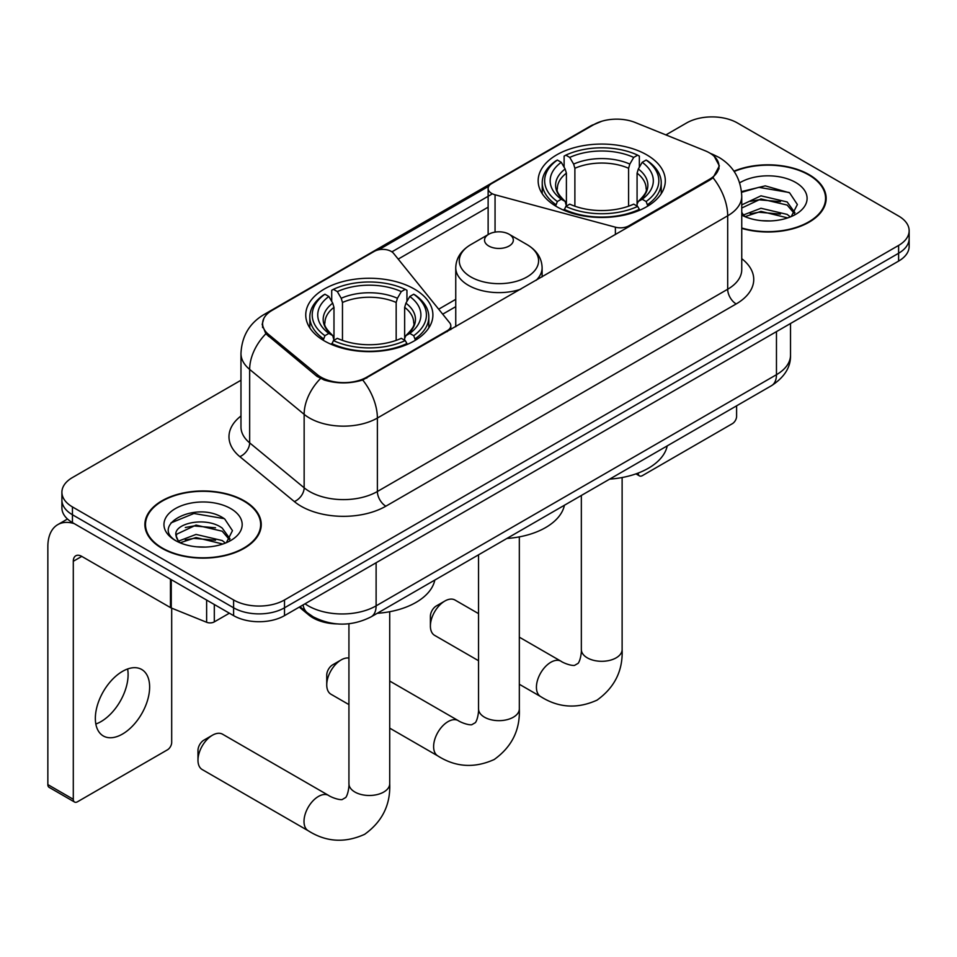 <?xml version="1.0" encoding="UTF-8"?>
<svg xmlns="http://www.w3.org/2000/svg" width="957" height="957" viewBox="0 0 957 957"><rect width="100%" height="100%" fill="white"/><g stroke="black" fill="none" stroke-linecap="round" stroke-linejoin="round"><path stroke-width="1.44" d="M628.94 226.761L628.94 225.792A11.998 6.926 180 0 1 615.387 227.18L495.056 194.785A11.998 6.926 180 0 1 491.647 193.398A11.998 6.926 180 0 1 488.13 188.505A11.998 6.926 180 0 1 491.647 183.612L593.807 124.625A32.382 18.697 0 0 1 635.292 122.532L705.13 150.763A32.382 18.697 0 0 1 709.46 152.857A32.382 18.697 0 0 1 718.946 166.087L718.946 168.946M414.273 289.002A63.581 36.701 0 0 0 344.998 281.047A63.581 36.701 0 0 0 305.75 314.961A63.581 36.701 0 0 0 324.363 340.907A63.581 36.701 0 0 0 393.65 348.862A63.581 36.701 0 0 0 432.899 314.961A63.581 36.701 0 0 0 414.273 289.002M646.693 154.819A63.581 36.701 0 0 0 577.406 146.864A63.581 36.701 0 0 0 538.157 180.777A63.581 36.701 0 0 0 556.783 206.724A63.581 36.701 0 0 0 626.069 214.691A63.581 36.701 0 0 0 665.306 180.777A63.581 36.701 0 0 0 646.693 154.819M366.782 377.154L447.302 330.655A11.998 6.926 180 0 0 450.819 325.763A11.998 6.926 180 0 0 449.694 322.832L393.578 253.366A11.998 6.926 180 0 0 374.235 251.404L272.075 310.379A32.382 18.697 0 0 0 262.589 323.598A32.382 18.697 0 0 0 268.439 334.328L317.341 374.654A32.382 18.697 0 0 0 366.782 377.154L366.782 378.111M628.94 225.792L709.46 179.306A32.382 18.697 0 0 0 718.946 166.087M337.211 623.916A35.983 20.779 180 0 1 308.896 615.064L299.266 607.121M741.747 228.388A58.174 33.591 0 0 0 826.166 198.41A58.174 33.591 0 0 0 809.12 174.653A58.174 33.591 0 0 0 733.959 171.159M244.214 500.798A58.174 33.591 0 0 0 180.813 493.525A58.174 33.591 0 0 0 144.89 524.556A58.174 33.591 0 0 0 161.936 548.301A58.174 33.591 0 0 0 225.338 555.586A58.174 33.591 0 0 0 261.249 524.556A58.174 33.591 0 0 0 244.214 500.798M145.5 527.582A58.174 33.591 0 0 0 145.297 528.467M714.305 156.446L719.365 165.884L713.025 177.751L709.879 180.024L362.715 380.001C349.867 383.865 337.031 383.865 324.196 380.001L316.923 376.316L265.843 333.778L262.158 324.447L263.821 318.49M240.973 380.24L72.445 477.543A35.983 20.779 0 0 0 61.906 492.233L61.906 507.904A35.983 20.779 0 0 0 72.445 522.594L233.604 615.638L233.604 607.803A35.983 20.779 0 0 0 284.504 607.803L898.611 253.258A35.983 20.779 0 0 0 909.15 238.556A35.983 20.779 0 0 1 898.611 253.258L284.504 607.803A35.983 20.779 0 0 1 233.604 607.803L72.445 514.758L233.604 607.803L233.604 599.967A35.983 20.779 0 0 0 284.504 599.967L898.611 245.423A35.983 20.779 0 0 0 909.15 230.721A35.983 20.779 0 0 0 898.611 216.031L737.452 122.986A35.983 20.779 0 0 0 686.552 122.986L665.905 134.913M61.906 500.068A35.983 20.779 0 0 0 72.445 514.758A35.983 20.779 0 0 1 61.906 500.068M378.733 249.765L488.812 186.208M391.903 251.847L491.647 194.259M61.906 492.233A35.983 20.779 0 0 0 72.445 506.923L233.604 599.967M260.854 528.467A58.174 33.591 0 0 0 260.651 527.582M825.771 202.322A58.174 33.591 0 0 0 825.568 201.425M233.604 615.638A35.983 20.779 0 0 0 284.504 615.638L898.611 261.094A35.983 20.779 0 0 0 909.15 246.404L909.15 230.721M741.747 227.993A57.576 33.244 0 0 0 825.568 198.41A57.576 33.244 0 0 0 808.701 174.904A57.576 33.244 0 0 0 734.186 171.494M761.485 220.672L770.529 220.935M743.505 214.93L760.971 208.267L787.156 214.392L790.326 216.94M745.12 216.605L760.971 211.377L787.719 217.897M741.747 212.143A27.107 15.647 0 0 0 745.359 216.82M741.747 204.918L760.971 195.826L787.156 201.951L794.944 212.717M741.747 208.028L760.971 198.936L787.156 205.061L794.322 213.519M741.747 215.146A39.105 22.573 0 0 0 795.638 214.368A39.105 22.573 0 0 0 795.638 182.44A39.105 22.573 0 0 0 739.665 182.835M791.248 216.557L797.372 204.523L789.633 192.847L765.253 185.861L741.508 191.591M743.78 216.138L741.747 213.973M741.579 192.333L758.829 187.345L789.094 192.489M750.216 201.353L758.829 199.786L780.445 201.64M750.216 213.794L758.829 212.227L780.445 214.081M638.116 473.081L638.211 473.141A5.993 3.457 120 0 0 639.455 475.88A5.993 3.457 120 0 0 642.446 475.593L732.356 423.676A5.993 3.457 120 0 0 736.603 416.331L736.603 405.828M162.355 548.062A57.576 33.244 0 0 0 225.11 555.263A57.576 33.244 0 0 0 260.651 524.556A57.576 33.244 0 0 0 243.784 501.049A57.576 33.244 0 0 0 181.04 493.836A57.576 33.244 0 0 0 145.5 524.556A57.576 33.244 0 0 0 162.355 548.062M196.568 546.818L205.611 547.081M178.6 541.076L196.053 534.425L222.239 540.549L225.409 543.086M180.203 542.751L196.053 537.535L222.814 544.043M178.875 542.284L176.064 535.717A27.107 15.647 0 0 0 180.442 542.966M230.027 538.863L222.239 528.108C205.97 515.967 172.487 523.455 176.064 535.717L175.968 534.52M176.136 536.099L176.889 534.09L196.053 525.094L222.239 531.219L229.417 539.676M226.342 542.703L232.467 530.668L224.716 518.993C197.286 499.279 148.526 525.261 176.674 541.195L176.818 541.279M230.721 508.586A39.105 22.573 0 0 0 175.418 508.586A39.105 22.573 0 0 0 175.418 540.514A39.105 22.573 0 0 0 230.721 540.514A39.105 22.573 0 0 0 230.721 508.586M170.956 522.917L193.924 513.49L224.189 518.646M185.299 527.498L193.924 525.931L215.528 527.785M185.299 539.939L193.924 538.372L215.528 540.226M430.399 626.034L430.399 616.236A8.398 4.845 -60 0 1 436.332 605.948L444.814 601.056A20.396 11.771 120 0 0 430.399 626.034A20.396 11.771 120 0 0 434.622 635.364L478.536 660.725M555.634 206.054L557.345 201.508A57.097 32.969 0 0 1 557.345 160.046L561.269 162.307A51.582 29.775 0 0 0 561.269 199.235L565.144 201.449L566.4 206.078M566.4 204.188L566.4 173.169L565.144 168.994L561.269 162.307M564.116 167.224L564.116 156.123L565.826 155.142A57.097 32.969 0 0 1 637.649 155.142L633.713 157.415A51.582 29.775 0 0 0 569.75 157.415L573.626 164.09L574.882 168.276L574.882 206.198M628.593 206.198L628.593 168.276L629.838 164.09L633.713 157.415M609.669 479.122A65.973 38.089 0 0 0 667.232 445.878M564.116 209.344A59.501 34.356 0 0 0 639.348 209.344L637.649 206.401A57.097 32.969 0 0 1 565.826 206.401L564.116 210.361M639.348 210.361L639.348 209.344M557.345 160.046L555.634 161.015A59.501 34.356 0 0 0 542.236 182.739A59.501 34.356 0 0 0 555.634 204.451M637.649 155.142L639.348 156.123L639.348 167.224M565.826 206.401L569.75 204.14A51.582 29.775 0 0 0 633.713 204.14L637.649 206.401M561.269 199.235L557.345 201.508M569.75 157.415L565.826 155.142M565.144 168.994A46.139 26.64 0 0 0 565.144 201.449L565.36 201.592C558.804 195.252 556.137 190.945 557.357 188.685A44.381 25.624 0 0 1 566.4 173.169M647.829 204.451A59.501 34.356 0 0 0 661.227 182.739A59.501 34.356 0 0 0 647.829 161.015L646.131 160.046A57.097 32.969 0 0 1 646.131 201.508L647.829 206.054M646.131 201.508L642.207 199.235A51.582 29.775 0 0 0 642.207 162.307L646.131 160.046M642.207 162.307L638.319 168.994L637.075 173.169L637.075 204.188L638.319 201.449L642.207 199.235M637.075 173.169A44.381 25.624 0 0 1 646.119 188.685C647.327 190.957 644.659 195.264 638.104 201.592L638.319 201.449A46.139 26.64 0 0 0 638.319 168.994M637.075 206.078L637.075 204.188M478.536 613.628L455.006 600.039A20.396 11.771 120 0 0 444.814 601.056L436.332 605.948M197.979 760.205L197.979 750.42A8.398 4.845 -60 0 1 203.925 740.132L212.406 735.239A20.396 11.771 120 0 0 197.979 760.205A20.396 11.771 120 0 0 202.202 769.548L308.238 830.76A20.396 11.771 -60 0 1 305.104 814.419A20.396 11.771 -60 0 1 318.43 796.451A20.396 11.771 -60 0 1 328.622 795.434C329.758 796.451 337.582 799.992 342.08 799.609L345.812 797.444C348.396 793.748 349.245 785.207 348.934 783.711A20.396 11.771 180 0 0 354.903 792.037A20.396 11.771 180 0 0 383.745 792.037A20.396 11.771 180 0 0 389.714 783.711C390.588 804.825 382.214 821.692 364.617 834.325C344.879 843.249 326.086 842.064 308.238 830.76M323.227 340.237L324.925 335.692A57.097 32.969 0 0 1 324.925 294.218L328.861 296.491A51.582 29.775 0 0 0 328.861 333.419L332.737 335.632L333.981 340.249M333.981 338.359L333.981 307.353L332.737 303.166L328.861 296.491M331.708 301.407L331.708 290.294L333.419 289.325A57.097 32.969 0 0 1 405.23 289.325L401.306 291.598A51.582 29.775 0 0 0 337.343 291.598L341.218 298.273L342.474 302.46L342.474 340.381M396.174 340.381L396.174 302.46L397.43 298.273L401.306 291.598M377.249 613.305A65.973 38.089 0 0 0 434.825 580.062M331.708 343.527A59.501 34.356 0 0 0 406.94 343.527L405.23 340.584A57.097 32.969 0 0 1 333.419 340.584L331.708 344.544M406.94 344.544L406.94 343.527M324.925 294.218L323.227 295.199A59.501 34.356 0 0 0 309.829 316.911A59.501 34.356 0 0 0 323.227 338.634M405.23 289.325L406.94 290.294L406.94 301.407M333.419 340.584L337.343 338.323A51.582 29.775 0 0 0 401.306 338.323L405.23 340.584M328.861 333.419L324.925 335.692M337.343 291.598L333.419 289.325M332.737 303.166A46.139 26.64 0 0 0 332.737 335.632L332.952 335.763C326.397 329.435 323.729 325.129 324.937 322.856A44.381 25.624 0 0 1 333.981 307.353M415.422 338.634A59.501 34.356 0 0 0 428.82 316.911A59.501 34.356 0 0 0 415.422 295.199L413.711 294.218A57.097 32.969 0 0 1 413.711 335.692L415.422 340.237M413.711 335.692L409.787 333.419A51.582 29.775 0 0 0 409.787 296.491L413.711 294.218M409.787 296.491L405.912 303.166L404.655 307.353L404.655 338.359L405.912 335.632L409.787 333.419M404.655 307.353A44.381 25.624 0 0 1 413.711 322.856C414.919 325.141 412.24 329.447 405.696 335.763L405.912 335.632A46.139 26.64 0 0 0 405.912 303.166M404.655 340.249L404.655 338.359M328.622 795.434L222.598 734.222A20.396 11.771 120 0 0 212.406 735.239L203.925 740.132M326.744 684.889L326.744 675.104A8.398 4.845 -60 0 1 332.677 664.816L341.159 659.911A20.396 11.771 120 0 0 326.744 684.889A20.396 11.771 120 0 0 330.966 694.232L348.934 704.603M536.171 280.317A43.185 24.93 0 0 0 542.117 267.697C541.794 258.079 536.757 250.375 526.984 244.573L509.112 234.25A14.391 8.314 0 0 0 488.752 234.25A14.391 8.314 0 0 0 488.752 246.009A14.391 8.314 0 0 0 509.112 246.009A14.391 8.314 0 0 0 509.112 234.25L526.984 244.573A39.668 22.908 0 0 1 526.984 276.956A39.668 22.908 0 0 1 470.88 276.956A39.668 22.908 0 0 1 470.88 244.573C461.107 250.375 456.07 258.079 455.747 267.697A43.185 24.93 0 0 0 468.392 285.318A43.185 24.93 0 0 0 520.799 289.193M506.863 538.468A65.973 38.089 0 0 0 564.427 505.236M348.934 658.057A20.396 11.771 120 0 0 341.159 659.911L332.677 664.816M127.616 668.979A38.388 22.167 -60 0 1 100.964 721.626A38.388 22.167 -60 0 1 95.844 724.018M122.496 734.055A38.388 22.167 120 0 0 147.569 700.225A38.388 22.167 120 0 0 141.684 669.469A38.388 22.167 120 0 0 122.496 671.371A38.388 22.167 120 0 0 97.411 705.201A38.388 22.167 120 0 0 103.296 735.957A38.388 22.167 120 0 0 122.496 734.055M214.308 604.501L214.308 621.883L229.369 613.198M74.239 523.635A47.982 27.705 -120 0 0 57.791 524.627A47.982 27.705 -120 0 0 47.85 546.591L47.85 784.596L73.294 799.286L73.294 561.28A11.998 6.926 60 0 1 75.782 555.79A11.998 6.926 60 0 1 81.776 556.388L170.466 607.587L170.466 579.188M73.294 799.286A5.993 3.457 120 0 0 74.538 802.038L49.094 787.336A5.993 3.457 -60 0 1 47.85 784.596M74.538 802.038A5.993 3.457 120 0 0 77.541 801.739L167.451 749.821A5.993 3.457 120 0 0 171.686 742.476L171.686 608.15M214.308 621.883A5.993 3.457 180 0 1 206.628 622.277L171.267 607.982A5.993 3.457 180 0 1 170.466 607.587M447.302 331.624L447.302 330.655M268.439 334.328L268.439 336.338M317.341 374.654L317.341 376.651M709.46 179.306L709.46 180.263M308.896 613.999L308.896 615.064M615.387 234.585L615.387 227.18M495.056 232.12L495.056 194.785M741.747 258.677A59.98 34.631 180 0 1 736.172 303.943L385.862 506.193A11.998 6.926 60 0 1 377.381 491.503L727.691 289.241A47.982 27.705 0 0 0 741.747 269.659L741.747 196.197A47.982 27.705 180 0 1 727.691 215.792A41.988 24.236 -120 0 0 713.025 177.751M385.862 506.193A59.98 34.631 180 0 1 301.036 506.193A59.98 34.631 180 0 1 294.325 501.564L239.824 456.633A59.98 34.631 180 0 1 240.973 415.996M309.53 491.503A47.982 27.705 0 0 0 377.381 491.503L377.381 418.042A47.982 27.705 180 0 1 309.53 418.042A47.982 27.705 180 0 1 304.147 414.345L249.657 369.414A47.982 27.705 180 0 1 240.973 353.516L240.973 426.978A47.982 27.705 0 0 0 249.657 442.864L304.147 487.795A47.982 27.705 0 0 0 309.53 491.503M741.747 196.197C740.933 178.947 733.349 166.016 718.994 157.391L712.941 154.436A41.988 19.666 112 0 0 711.159 153.921M362.715 380.001A41.988 24.236 60 0 1 377.381 418.042L727.691 215.792L727.691 289.241A11.998 6.926 60 0 0 736.172 303.943M268.247 313.047A41.988 24.236 -120 0 0 263.725 314.709C249.37 323.334 241.786 336.266 240.973 353.516M263.725 314.709L590.708 125.929A41.988 24.236 60 0 1 593.89 124.577M265.843 333.778A41.988 28.076 129.5 0 0 249.657 369.414L249.657 442.864A11.998 8.027 -50.5 0 1 239.824 456.633M320.499 378.541A41.988 28.076 129.5 0 0 304.147 414.345L304.147 487.795A11.998 8.027 -50.5 0 1 294.325 501.564M398.208 259.096L488.13 207.179M284.504 599.967L284.504 615.638M898.611 245.423L898.611 261.094M72.445 506.923L72.445 522.594M455.747 299.338L438.677 309.195M305.032 603.795A47.982 27.705 0 0 0 308.25 605.853A47.982 27.705 0 0 0 376.113 605.853L776.462 374.701A47.982 27.705 0 0 0 790.518 355.119C790.877 367.021 784.525 377.214 771.498 385.683L371.137 616.834A23.997 13.853 60 0 0 376.113 605.853L376.113 562.752M776.462 331.612L776.462 374.701A23.997 13.853 60 0 1 771.498 385.683M303.082 604.908A23.997 16.042 129.5 0 0 307.269 612.719L299.984 606.702M622.122 477.531L622.122 649.54A20.396 11.771 180 0 1 616.152 657.854A20.396 11.771 180 0 1 587.311 657.854A20.396 11.771 180 0 1 581.342 649.54C581.653 651.023 580.803 659.564 578.219 663.273L574.487 665.426C569.989 665.809 562.178 662.268 561.041 661.251L519.328 637.171M622.122 649.54C622.995 670.642 614.633 687.509 597.024 700.141C577.286 709.077 558.493 707.881 540.645 696.576A20.396 11.771 -60 0 1 537.523 680.236A20.396 11.771 -60 0 1 550.837 662.268A20.396 11.771 -60 0 1 561.041 661.251M628.593 168.276A44.381 25.624 0 0 0 574.882 168.276M629.838 164.09A46.139 26.64 0 0 0 573.626 164.09M396.174 302.46A44.381 25.624 0 0 0 342.474 302.46M397.43 298.273A46.139 26.64 0 0 0 341.218 298.273M519.328 536.889L519.328 708.886A20.396 11.771 180 0 1 513.347 717.212A20.396 11.771 180 0 1 484.505 717.212A20.396 11.771 180 0 1 478.536 708.886C478.847 710.381 478.01 718.922 475.414 722.619L471.681 724.772C467.195 725.167 459.372 721.626 458.236 720.609L389.714 681.049M519.328 708.886C520.189 729.988 511.828 746.867 494.219 759.499C474.481 768.423 455.688 767.239 437.839 755.934A20.396 11.771 -60 0 1 434.717 739.594A20.396 11.771 -60 0 1 448.043 721.626A20.396 11.771 -60 0 1 458.236 720.609M73.294 561.28L81.776 556.388M171.267 579.655L171.267 607.982M206.628 622.277L206.628 600.063M488.13 234.609L488.13 188.505M262.589 323.598L262.589 327.581M450.819 329.591L450.819 325.763M590.708 125.929L601.678 121.288M712.941 154.436L710.333 153.383M455.747 306.647L442.696 314.183M371.137 616.834C351.829 626.536 332.522 626.536 313.226 616.834L307.269 612.719M790.518 355.119L790.518 323.49M825.568 203.219L825.568 198.41M639.455 475.88L635.962 473.871M260.651 529.365L260.651 524.556M145.5 529.365L145.5 524.556M540.645 696.576L519.328 684.267M542.236 193.709L542.236 182.739M661.227 193.709L661.227 182.739M581.342 495.475L581.342 649.54M389.714 611.714L389.714 783.711M309.829 327.892L309.829 316.911M428.82 327.892L428.82 316.911M348.934 623.749L348.934 783.711M437.839 755.934L389.714 728.145M542.117 276.884L542.117 267.697M455.747 326.744L455.747 267.697M488.752 234.25L470.88 244.573M478.536 554.821L478.536 708.886M57.791 524.627L67.492 519.017"/></g></svg>
